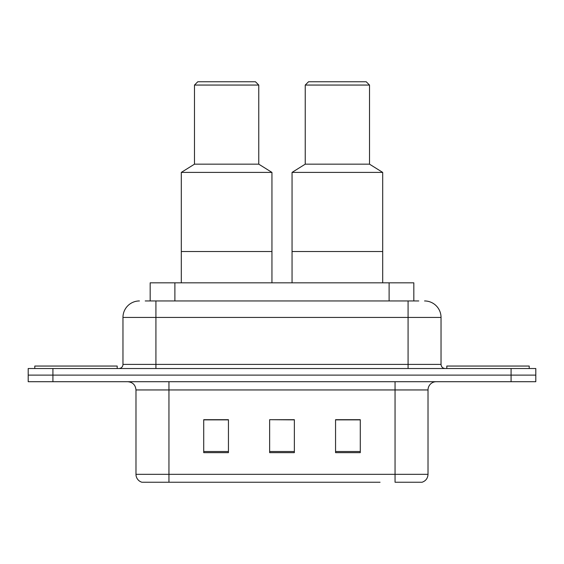 <?xml version="1.0" encoding="UTF-8"?>
<svg xmlns="http://www.w3.org/2000/svg" width="564" height="564" viewBox="0 0 564 564"><rect width="100%" height="100%" fill="white"/><g stroke="black" fill="none" stroke-linecap="round" stroke-linejoin="round"><path stroke-width="0.85" d="M145.216 300.95L155.925 300.95L145.216 300.95L150.172 300.95L150.172 282.825L413.828 282.825L413.828 300.95M139.442 300.95A16.483 16.483 0 0 0 122.966 317.433L122.966 364.4A4.117 4.117 0 0 1 118.842 368.525M424.558 300.95A16.483 16.483 0 0 1 441.034 317.433L155.925 317.433L155.925 300.95L418.784 300.95M441.034 317.433L441.034 364.4C441.281 366.903 442.655 368.278 445.158 368.525M52.917 368.525L28.2 368.525L28.2 375.116L52.917 375.116L28.2 375.116L28.2 381.708L52.917 381.708L52.917 375.116L511.083 375.116L52.917 375.116L52.917 368.525L511.083 368.525L511.083 375.116L535.8 375.116L511.083 375.116L511.083 381.708L52.917 381.708M511.083 381.708L535.8 381.708L535.8 368.525L511.083 368.525M183.942 482.241L142.325 482.241M428.02 474.331C427.787 478.279 425.813 480.916 422.084 482.241L395.054 482.241L395.054 474.331L428.02 474.331L428.02 389.95A8.241 8.241 0 0 1 436.261 381.708M141.917 482.241A8.241 8.241 0 0 1 135.98 474.331L135.98 389.95C135.494 384.944 132.744 382.195 127.739 381.708M360.283 452.652L360.283 419.694L335.559 419.694L335.559 452.652L360.283 452.652M228.441 452.652L228.441 419.694L203.717 419.694L203.717 452.652L228.441 452.652M294.359 452.652L294.359 419.694L269.641 419.694L269.641 452.652L294.359 452.652M380.058 482.241L168.946 482.241L168.946 474.331L395.054 474.331L395.054 389.95L135.98 389.95M269.641 419.694L294.359 419.863L269.641 419.694M228.441 419.863L203.717 419.863M360.283 419.863L335.559 419.863M117.192 368.525L117.192 366.05L34.792 366.05L34.792 368.525M271.947 282.825L271.947 172.408L181.305 172.408L181.305 251.509L271.947 251.509L181.305 251.509L181.305 282.825M271.947 172.408L258.763 164.166L194.488 164.166L181.305 172.408M258.763 164.166L258.763 85.058L194.488 85.058L194.488 164.166M258.763 85.058L255.464 81.759L197.788 81.759L194.488 85.058M529.208 368.525L529.208 366.05L446.808 366.05L446.808 368.525M382.695 282.825L382.695 172.408L292.053 172.408L292.053 251.509L382.695 251.509L292.053 251.509L292.053 282.825M382.695 172.408L369.512 164.166L305.237 164.166L292.053 172.408M369.512 164.166L369.512 85.058L305.237 85.058L305.237 164.166M369.512 85.058L366.212 81.759L308.536 81.759L305.237 85.058M174.889 300.95L174.889 282.825M389.111 300.95L389.111 282.825M155.925 368.525L155.925 317.433L122.966 317.433M122.966 364.4L441.034 364.4M408.075 300.95L408.075 368.525M395.054 381.708L395.054 389.95L428.02 389.95M135.98 474.331L168.946 474.331L168.946 381.708M294.359 451.51L269.641 451.51M228.441 451.51L203.717 451.51M360.283 451.51L335.559 451.51"/></g></svg>
